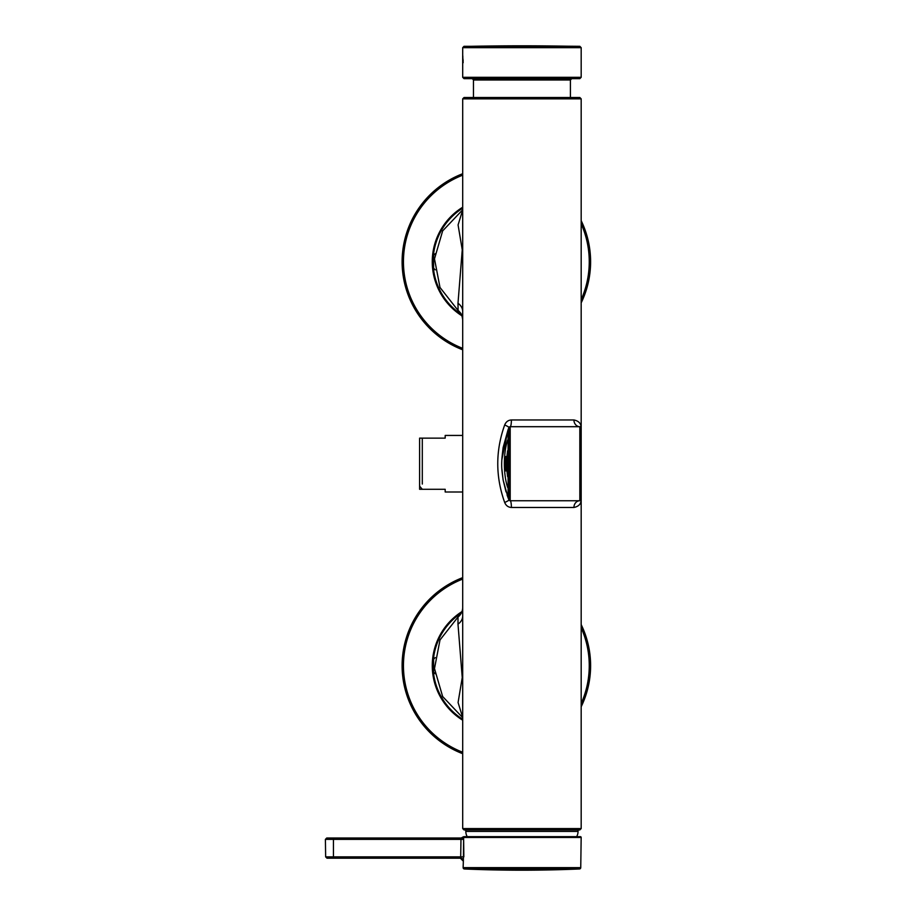 <?xml version="1.0" encoding="UTF-8"?>
<svg xmlns="http://www.w3.org/2000/svg" width="916" height="916" viewBox="0 0 916 916"><rect width="100%" height="100%" fill="white"/><g stroke="black" fill="none" stroke-linecap="round" stroke-linejoin="round"><path stroke-width="1.37" d="M462.695 717.663L442.646 696.526L434.493 668.565L440.001 639.963L458 617.052L457.989 624.128A12.332 10.511 180 0 0 462.695 615.873L462.695 828.579L581.168 828.579L579.828 829.93L464.034 829.93M462.695 615.873L462.695 311.566A12.332 10.523 180 0 1 462.695 311.566L462.695 98.848L464.046 97.508L579.828 97.508L581.168 98.848L462.695 98.848M511.391 507.475C508.208 507.281 505.975 505.621 504.693 502.495C495.453 476.618 495.453 450.775 504.693 424.944C505.998 421.795 508.231 420.135 511.391 419.963L573.92 419.963C578.809 420.959 581.225 423.65 581.168 428.035L581.168 499.392C581.248 503.754 578.832 506.456 573.92 507.475L511.391 507.475A6.733 1.202 -90 0 0 510.201 500.743L510.201 426.696A6.733 1.202 90 0 0 511.391 419.963M462.695 492.659L462.695 477.259M457.989 624.128L462.248 677.588L458.08 702.503L462.695 717.503M501.819 459.809L508.082 429.696L503.147 447.489C500.995 464.412 501.384 467.275 503.17 480.11L508.082 497.743A94.382 94.382 -19.8 0 0 508.952 499.907A1.351 1.351 0 0 0 510.201 500.743L579.828 500.743L579.828 426.696L510.201 426.696L579.828 426.696L581.168 428.035L581.168 499.392L579.828 500.743A1.351 1.351 0 0 0 581.168 499.392L579.828 500.743A6.733 5.908 -90 0 0 573.92 507.475M508.151 497.915L508.082 497.743A94.382 94.382 -19.8 0 0 508.952 499.907A6.733 0.779 -22.6 0 1 504.693 502.495M510.201 500.743A1.351 1.351 0 0 1 508.952 499.907L508.952 427.52A94.382 94.382 0 0 0 508.082 429.696L508.082 497.743L507.086 495.029M506.044 491.915L503.228 480.408M503.113 479.789L501.888 469.049M508.151 429.512L508.082 429.696A94.382 94.382 0 0 1 508.952 427.52A1.351 1.351 0 0 1 510.201 426.696A1.351 1.351 0 0 0 508.952 427.52A6.733 0.779 22.6 0 0 504.693 424.944M579.862 426.696L579.828 426.696A6.733 5.908 90 0 1 573.92 419.963M462.695 209.924L458.08 224.935L462.248 249.839L457.989 303.299A12.332 10.523 180 0 1 462.695 311.555M462.695 450.168L462.695 448.932M580.435 426.833L581.168 428.047A1.351 1.351 0 0 0 579.828 426.696A1.351 1.351 0 0 1 581.168 428.035L581.168 499.472M458 617.052A12.343 12.343 -73.4 0 0 462.695 607.354A12.343 12.343 -73.4 0 1 458 617.052A12.343 12.343 115.9 0 0 459.763 615.334A12.343 12.343 115.9 0 1 458 617.052L458.046 617.006M457.989 303.299L458.08 310.455M462.03 316.1A12.343 12.343 -163.6 0 0 458 310.387L440.001 287.475L434.493 258.873L442.646 230.912L462.695 209.775L442.646 230.912L434.493 258.873L440.001 287.475L458 310.387A12.343 12.343 55.7 0 1 462.695 320.073L462.477 317.749M462.614 318.699A12.343 12.343 -163.6 0 1 462.695 320.073M507.624 440.024A34.201 11.702 -90 0 0 505.792 480.11A34.201 11.702 -90 0 0 507.624 487.415M402.834 273.437L402.834 273.437A0.813 0.813 0 0 0 402.834 273.437A94.245 94.245 0 0 0 462.695 349.786A94.245 94.245 0 0 1 462.695 173.731A94.245 94.245 0 0 0 462.695 349.786M402.456 269.911L402.456 269.911A94.279 94.279 -0.1 0 1 402.456 253.618L402.456 253.618A94.279 94.279 -0.1 0 0 402.456 269.911M581.179 220.687A94.245 94.245 0 0 1 581.179 302.841A94.245 94.245 0 0 0 581.179 220.687M440.825 231.427A63.284 63.284 0 0 1 462.695 208.172A63.284 63.284 0 0 0 461.355 314.474A63.284 63.284 0 0 1 440.825 231.427M402.834 677.348L402.834 677.348A0.813 0.813 0 0 0 402.834 677.348A94.245 94.245 0 0 0 462.695 753.696A94.245 94.245 0 0 1 462.695 577.641A94.245 94.245 0 0 0 462.695 753.696M402.456 673.821L402.456 673.821A94.279 94.279 -0.1 0 1 402.456 657.528L402.456 657.528A94.279 94.279 -0.1 0 0 402.456 673.821M581.179 624.586A94.245 94.245 0 0 1 581.179 706.751A94.245 94.245 0 0 0 581.179 624.586M440.825 635.338A63.284 63.284 0 0 1 461.355 612.953A63.284 63.284 0 0 0 462.695 719.255A63.284 63.284 0 0 1 440.825 635.338M422.299 438.901L422.299 443.39M422.299 484.049L422.299 438.134L445.187 438.134L445.187 435.444L462.695 435.444M419.608 486.167L419.608 489.293L422.299 489.293L419.608 486.167L419.608 438.134L422.299 438.134M422.299 489.293L445.187 489.293L445.187 491.995L462.695 491.995M576.645 836.663A10.774 10.774 0 0 0 578.053 831.43L578.065 829.93M467.217 836.663A10.774 10.774 0 0 1 465.809 831.43L465.797 829.93M333.447 858.2L326.989 858.2L325.649 856.872L333.447 856.872L333.447 839.377L460.977 839.377L461.126 838.003L460.874 838.735A2.691 1.214 -5.7 0 0 463.53 837.476A4.145 0.698 -90.8 0 1 463.633 839.365L463.84 856.872L333.447 856.872L333.447 858.2L460.679 858.2L460.977 839.377L463.633 839.377A4.145 0.698 -90.8 0 0 463.53 837.476L463.313 837.155A0.813 0.813 -0.2 0 1 464.069 836.663L580.355 836.663A0.813 0.813 0 0 1 581.168 837.476L580.744 867.647A1.351 1.351 0 0 1 579.45 868.975A1346.417 1346.417 0 0 1 464.412 868.975L579.45 868.975M461.744 858.429A2.691 2.679 -90 0 0 460.679 858.2L460.679 858.2A2.691 2.679 90 0 1 463.359 860.857L463.633 839.377M325.398 839.377L326.749 838.003L461.126 838.003L463.164 837.052A2.691 2.679 -90.2 0 1 461.126 838.003L333.447 838.003L333.447 839.377L325.398 839.377L325.649 856.872M464.412 868.975A1.351 1.351 0 0 1 463.13 867.647L463.359 860.857M463.988 836.663A0.813 0.813 179.4 0 1 464.057 836.663L464.069 836.663A0.813 0.813 179.1 0 0 463.37 837.052M464.069 836.663L462.809 837.052M435.226 269.842L433.611 268.228L433.611 255.301L435.226 253.686M435.226 673.752L433.611 672.138L433.611 659.211L435.226 657.596M581.168 47.666L579.851 46.315L464.011 46.315L462.695 47.666L581.179 47.666L581.179 77.31L462.695 77.31L462.695 55.235L463.153 62.723M581.168 77.31L579.828 78.662L464.034 78.662M572.763 46.315A3231.293 2835.73 -90 0 0 521.937 45.8A3231.293 2835.73 90 0 0 471.11 46.315M472.267 78.662L473.732 80.001L472.118 78.662M507.636 470.95L504.979 470.881L506.33 469.942A27.72 9.481 90 0 1 506.33 457.496L507.017 457.611A27.182 9.297 -90 0 0 507.017 469.816L506.33 469.942M507.636 456.477L504.979 456.557L506.33 457.496M507.636 469.816L507.017 469.816M507.636 457.611L507.017 457.611M507.624 450.741A33.01 11.29 -90 0 0 506.983 456.477M506.983 470.95A33.01 11.29 -90 0 0 507.624 476.686M462.695 348.343A92.894 92.894 0 0 1 462.695 175.174M581.179 223.87A92.894 92.894 0 0 1 581.179 299.647M461.939 315.825A64.086 64.086 0 0 1 462.695 207.222M462.695 752.254A92.894 92.894 0 0 1 462.695 579.084M581.179 627.781A92.894 92.894 0 0 1 581.179 703.557M462.695 720.205A64.086 64.086 0 0 1 461.939 611.613M465.809 831.43L578.053 831.43M463.13 867.647L580.744 867.647M463.53 837.476L581.168 837.476M521.937 46.315L464.011 46.315M565.653 78.662A1.351 1.179 90 0 0 564.474 80.001L473.732 80.001M564.474 80.001L570.405 80.001L571.744 78.662M505.014 456.603A31.705 10.843 -90 0 0 505.014 470.835M462.695 828.579L464.046 829.93M581.179 98.848L581.179 828.579M458 310.387C460.347 313.295 461.469 312.161 462.672 319.432M463.027 860.857L460.336 858.2M463.13 61.086L463.084 59.769M462.843 56.597L462.74 55.567M462.695 47.666L462.695 55.235M462.695 77.31L464.046 78.662M579.851 46.315L521.937 45.8M473.469 80.001L473.469 97.508M570.405 80.001L570.405 97.508M504.979 456.557L504.979 470.881"/></g></svg>
